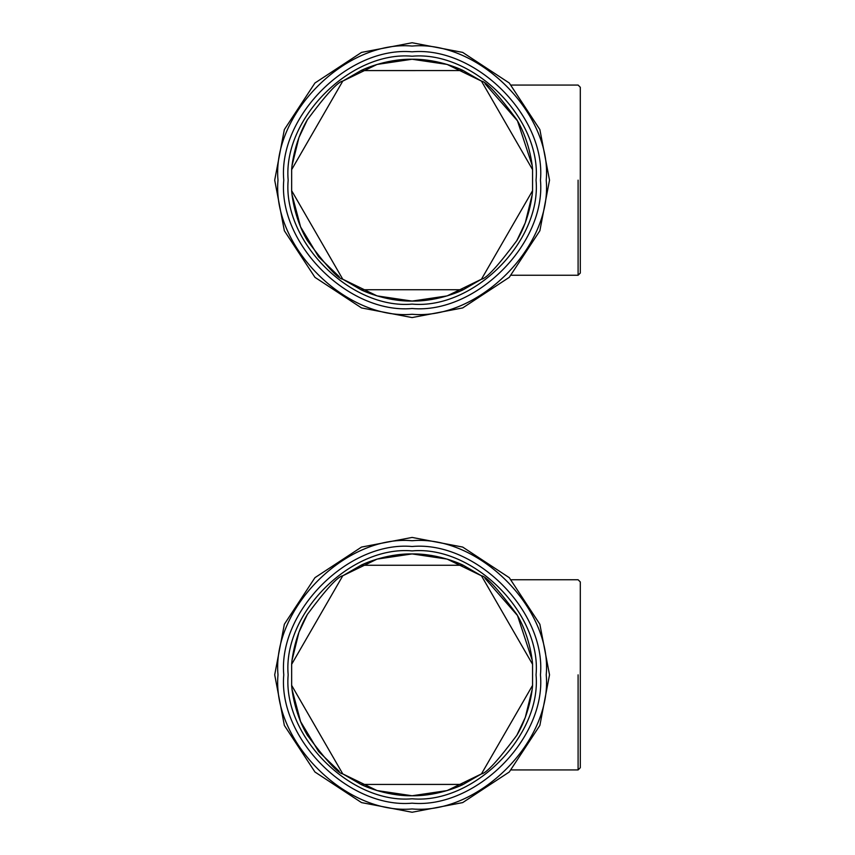 <?xml version="1.0" encoding="UTF-8"?>
<svg xmlns="http://www.w3.org/2000/svg" width="855" height="855" viewBox="0 0 855 855"><rect width="100%" height="100%" fill="white"/><g stroke="black" fill="none" stroke-linecap="round" stroke-linejoin="round"><path stroke-width="1.28" d="M463.228 289.749L463.228 289.749C463.699 289.642 439.737 301.484 412.11 301.078L377.098 295.905L342.77 279.222C337.875 278.591 326.076 265.723 307.394 240.618C293.233 216.892 291.502 190.227 291.651 190.686L291.651 169.632L291.651 190.686L342.77 279.222L360.992 289.749L463.228 289.738L481.451 279.222L447.122 295.905L412.11 301.078C384.483 301.484 360.521 289.642 360.992 289.749L360.992 289.738M339.243 276.667L318.626 256.853M318.573 256.799L300.586 226.885L292.1 194.951M292.111 165.282L298.919 137.623M298.972 137.484L307.394 119.7C326.076 94.595 337.875 81.727 342.77 81.097L377.098 64.424L412.11 59.241L447.122 64.424L481.451 81.097L463.228 70.57L360.992 70.58L342.77 81.097L291.651 169.632C291.502 170.102 293.233 143.426 307.394 119.7M484.977 83.662L517.489 120.844L532.12 165.325M532.569 169.632L532.569 190.686L532.569 169.632L481.451 81.107C486.345 81.727 498.144 94.595 516.826 119.7C530.987 143.426 532.718 170.102 532.569 169.632L532.569 169.643M532.12 194.983L525.301 222.706M525.248 222.845L516.826 240.618C498.144 265.723 486.345 278.591 481.451 279.222L532.569 190.676C532.718 190.227 530.987 216.892 516.826 240.618M360.992 70.58L360.992 70.57C360.521 70.676 384.483 58.845 412.11 59.241C439.737 58.845 463.699 70.676 463.228 70.57M283.764 180.159C278.035 243.654 348.616 314.245 412.11 308.505C475.604 314.245 546.185 243.654 540.456 180.159C546.185 116.665 475.604 46.084 412.11 51.824C348.616 46.084 278.035 116.665 283.764 180.159M288.167 180.159C282.62 118.834 350.785 50.68 412.11 56.216C473.435 50.68 541.6 118.834 536.053 180.159C541.6 241.484 473.435 309.649 412.11 304.102C350.785 309.649 282.62 241.484 288.167 180.159M412.11 317.568L462.694 307.928L509.27 277.33L539.868 230.743L549.519 180.159L539.868 129.575L509.27 82.999L462.694 52.401L412.11 42.75L361.526 52.401L314.95 82.999L284.352 129.575L274.701 180.159L284.352 230.743L314.95 277.33L361.526 307.928L412.11 317.568M578.098 180.159L578.098 275.246L580.299 273.055L580.299 87.274L578.098 85.073L511.311 85.073M463.228 784.43L463.228 784.43C463.699 784.324 439.737 796.155 412.11 795.759L377.098 790.576L342.77 773.903C337.875 773.273 326.076 760.405 307.394 735.3C293.233 711.574 291.502 684.898 291.651 685.368L291.651 664.314L291.651 685.368L342.77 773.893L360.992 784.43L463.228 784.42L481.451 773.903L447.122 790.576L412.11 795.759C384.483 796.155 360.521 784.324 360.992 784.43L360.992 784.42M339.243 771.338L318.626 751.534M318.573 751.47L300.586 721.567L292.1 689.632M292.111 659.964L298.919 632.294M298.972 632.155L307.394 614.382C326.076 589.277 337.875 576.409 342.77 575.778L377.098 559.095L412.11 553.922L447.122 559.095L481.451 575.778L463.228 565.251L360.992 565.262L342.77 575.778L291.651 664.324C291.502 664.773 293.233 638.108 307.394 614.382M484.977 578.333L517.489 615.525L532.12 659.996M532.569 664.314L532.569 685.368L532.569 664.314L481.451 575.778C486.345 576.409 498.144 589.277 516.826 614.382C530.987 638.108 532.718 664.773 532.569 664.314M532.12 689.664L525.301 717.377M525.248 717.516L516.826 735.3C498.144 760.405 486.345 773.273 481.451 773.903L532.569 685.368C532.718 684.898 530.987 711.574 516.826 735.3M360.992 565.262L360.992 565.251C360.521 565.358 384.483 553.516 412.11 553.922C439.737 553.516 463.699 565.358 463.228 565.251M283.764 674.841C278.035 738.335 348.616 808.916 412.11 803.176C475.604 808.916 546.185 738.335 540.456 674.841C546.185 611.346 475.604 540.755 412.11 546.495C348.616 540.755 278.035 611.346 283.764 674.841M288.167 674.841C282.62 613.516 350.785 545.351 412.11 550.898C473.435 545.351 541.6 613.516 536.053 674.841C541.6 736.166 473.435 804.32 412.11 798.784C350.785 804.32 282.62 736.166 288.167 674.841M412.11 812.25L462.694 802.599L509.27 772.001L539.868 725.425L549.519 674.841L539.868 624.257L509.27 577.67L462.694 547.072L412.11 537.432L361.526 547.072L314.95 577.67L284.352 624.257L274.701 674.841L284.352 725.425L314.95 772.001L361.526 802.599L412.11 812.25M578.098 674.841L578.098 769.928L580.299 767.726L580.299 581.945L578.098 579.754L511.311 579.754M412.11 314.277C345.751 320.272 271.997 246.518 277.993 180.159C271.997 113.811 345.751 40.057 412.11 46.052C478.469 40.057 552.223 113.811 546.227 180.159C552.223 246.518 478.469 320.272 412.11 314.277M412.11 808.948C345.751 814.943 271.997 741.189 277.993 674.841C271.997 608.482 345.751 534.728 412.11 540.723C478.469 534.728 552.223 608.482 546.227 674.841C552.223 741.189 478.469 814.943 412.11 808.948M578.098 275.246L511.311 275.246M578.098 769.928L511.311 769.928"/></g></svg>
